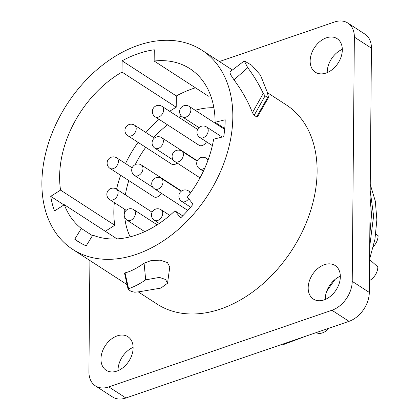 <?xml version="1.0" encoding="UTF-8"?>
<svg xmlns="http://www.w3.org/2000/svg" width="420" height="420" viewBox="0 0 420 420"><rect width="100%" height="100%" fill="white"/><g stroke="black" fill="none" stroke-linecap="round" stroke-linejoin="round"><path stroke-width="0.63" d="M182.705 215.859L174.909 210.803L180.647 217.901A109.211 77.096 -57 0 0 193.079 204.194L187.341 197.096A96.653 68.234 123 0 0 213.633 139.162L223.729 136.657A109.211 77.096 -57 0 0 225.183 119.768L215.093 122.273A96.653 68.234 123 0 0 189.94 68.717A96.653 68.234 123 0 0 154.161 61.031L208.373 96.18A96.653 68.234 123 0 1 210.777 95.954M215.093 122.273L224.742 128.53M105.289 231.278L114.765 225.262A96.653 68.234 123 0 1 114.34 202.608M116.576 189.168A96.653 68.234 123 0 1 120.661 175.287M125.543 163.559A96.653 68.234 123 0 1 138.065 142.349M145.866 132.515A96.653 68.234 123 0 1 159.107 119.364M169.664 111.316A96.653 68.234 123 0 1 176.211 107.231L176.311 95.96A109.211 77.096 -57 0 1 195.468 87.811M130.153 236.838A83.722 59.105 123 0 1 124.719 217.429M124.373 213.47A83.722 59.105 123 0 1 124.231 209.024M213.864 107.73A83.722 59.105 -57 0 0 195.227 110.287M181.319 115.957A83.722 59.105 -57 0 0 178.873 117.285M167.533 124.824A83.722 59.105 -57 0 0 153.704 137.597M145.751 147.331A83.722 59.105 -57 0 0 135.261 164.598M128.804 180.563A83.722 59.105 -57 0 0 125.38 194.875M154.161 61.031L154.261 49.76A109.211 77.096 -57 0 0 122.099 60.811L122.005 72.083A96.653 68.234 123 0 0 60.554 190.113L50.731 196.35A109.211 77.096 -57 0 0 54.495 210.95L64.318 204.713A96.653 68.234 123 0 0 81.333 228.464L92.442 235.667M64.318 204.713L117.044 238.896M81.333 228.464L74.739 239.211L81.296 243.458M74.739 239.211A109.211 77.096 -57 0 0 77.942 241.453A109.211 77.096 -57 0 0 86.195 245.847L92.789 235.106A96.653 68.234 123 0 0 174.909 210.803M72.776 249.422A118.708 83.8 123 0 0 175.34 231.966A118.708 83.8 123 0 0 232.822 117.012A118.708 83.8 -57 0 0 201.936 50.211A118.708 83.8 -57 0 0 99.372 67.662A118.708 83.8 -57 0 0 41.89 182.616A118.708 83.8 123 0 0 72.776 249.422L127.055 284.613M267.414 92.663L286.219 104.858A118.708 83.8 123 0 1 317.111 171.659A118.708 83.8 123 0 1 259.623 286.613A118.708 83.8 123 0 1 157.059 304.07L138.254 291.874M256.615 116.881L267.671 97.524L268.527 97.514L257.528 116.776L256.615 116.881L254.173 115.295L252.441 112.686L263.245 93.424C258.93 84.226 253.754 75.647 247.727 67.688L234.014 79.868C242.146 90.904 248.288 101.84 252.441 112.686M268.527 97.514L267.215 92.038L260.463 75.117L251.716 65.268L244.272 60.91L229.871 71.941L230.496 74.503L234.014 79.868M128.105 289.244L124.551 273.231L125.034 272.843L128.583 288.719L128.105 289.244L131.135 291.417L134.673 292.199L139.067 291.784L160.912 288.089L167.528 283.232L165.553 279.5L159.427 277.399L145.693 279.851L144.076 263.156C136.804 268.375 130.457 271.604 125.034 272.843M167.528 283.232L169.78 267.036L167.47 262.558L160.272 260.153L151.179 260.563L144.076 263.156M219.408 61.541L334.446 22.013A24.99 17.645 123 0 1 347.849 23.047A24.99 17.645 123 0 1 354.354 37.112L352.223 281.353A24.99 17.645 123 0 1 331.931 310.259L108.838 386.915A24.99 17.645 123 0 1 95.434 385.88A24.99 17.645 123 0 1 88.93 371.816L89.901 260.526M116.891 371.091A19.992 14.112 -57 0 0 131.995 354.643A19.992 14.112 -57 0 0 127.922 336.714A19.992 14.112 -57 0 0 117.196 335.89A19.992 14.112 -57 0 0 102.086 352.338A19.992 14.112 -57 0 0 106.166 370.267A19.992 14.112 -57 0 0 116.891 371.091M324.104 299.896A19.992 14.112 -57 0 0 339.213 283.447A19.992 14.112 -57 0 0 335.139 265.519A19.992 14.112 -57 0 0 324.413 264.689A19.992 14.112 -57 0 0 309.304 281.137A19.992 14.112 -57 0 0 313.383 299.066A19.992 14.112 -57 0 0 324.104 299.896M326.088 73.038A19.992 14.112 -57 0 0 341.192 56.59A19.992 14.112 -57 0 0 337.118 38.661A19.992 14.112 -57 0 0 326.393 37.832A19.992 14.112 -57 0 0 311.283 54.28A19.992 14.112 -57 0 0 315.362 72.214A19.992 14.112 -57 0 0 326.088 73.038M347.849 23.047L364.928 34.12A24.99 17.645 123 0 1 371.432 48.184L369.301 292.425A24.99 17.645 123 0 1 349.01 321.337L125.916 397.987A24.99 17.645 123 0 1 112.513 396.953L95.434 385.88M133.119 347.403A19.992 14.112 -57 0 0 118.046 370.65M340.337 276.208A19.992 14.112 -57 0 0 325.264 299.455M342.316 49.35A19.992 14.112 -57 0 0 327.243 72.597M326.739 291.181L335.05 279.442M274.643 346.889L297.145 339.155M369.705 246.44L373.622 215.964L370.188 190.722M370.125 198.224L371.532 214.609L369.805 234.827M370.246 184.406L375.317 201.159L376.877 219.823L374.918 239.379L369.59 259.255M305.723 336.21L282.429 344.951M128.583 288.719C134.19 286.781 139.892 283.831 145.693 279.851M254.173 115.295L265.094 95.855L267.671 97.524M244.272 60.91L247.727 67.688M263.245 93.424L265.094 95.855M122.099 60.811L176.311 95.96M122.005 72.083L176.211 107.231M60.554 190.113L114.765 225.262M50.731 196.35L63.966 204.934M197.621 129.439L161.999 106.344A6.248 6.248 0 0 0 152.397 110.828A6.248 6.248 0 0 0 155.201 116.828L199.017 145.236A6.248 4.41 -57 0 0 202.367 145.499A6.248 4.41 -57 0 0 206.467 141.803M132.174 167.858L116.765 157.868A6.248 6.248 0 0 0 107.163 162.346A6.248 6.248 0 0 0 109.967 168.352L153.778 196.76A6.248 4.41 -57 0 0 157.133 197.017A6.248 4.41 -57 0 0 161.275 193.237M154.423 138.065L134.584 125.197A6.248 6.248 0 0 0 124.982 129.68A6.248 6.248 0 0 0 127.785 135.686L171.596 164.089A6.248 4.41 -57 0 0 174.951 164.351A6.248 4.41 -57 0 0 177.161 163.034M375.795 233.993L378.11 235.678A12.495 8.82 123 0 1 373.375 246.556M369.59 259.529L377.843 266.921A12.495 8.82 123 0 1 369.406 280.628M328.797 328.277A12.495 8.82 123 0 1 316.166 332.619M108.838 386.915L125.916 397.987M331.931 310.259L349.01 321.337M352.223 281.353L369.301 292.425M354.354 37.112L371.432 48.184M155.201 116.828A6.248 4.41 -57 0 0 158.55 117.091A6.248 4.41 123 0 0 163.275 111.951A6.248 4.41 123 0 0 161.999 106.344M182.453 116.902A6.248 4.41 -57 0 0 185.803 117.159A6.248 4.41 123 0 0 190.523 112.019A6.248 4.41 123 0 0 189.252 106.418A6.248 6.248 0 0 0 179.65 110.896A6.248 6.248 0 0 0 182.453 116.902L198.996 127.627M199.804 137.482A6.248 4.41 -57 0 0 203.159 137.739A6.248 4.41 123 0 0 207.879 132.599A6.248 4.41 123 0 0 206.603 126.998A6.248 6.248 0 0 0 197.006 131.481A6.248 6.248 0 0 0 199.804 137.482L212.347 145.614M203.38 171.224L199.532 168.73A6.248 4.41 -57 0 0 202.886 168.987A6.248 4.41 123 0 0 204.944 167.8M208.257 159.495L206.33 158.24A6.248 4.41 123 0 1 207.847 160.613M190.628 207.175L181.713 201.395A6.248 4.41 -57 0 0 185.068 201.653A6.248 4.41 123 0 0 188.68 198.755M190.853 192.428L188.512 190.911A6.248 4.41 123 0 1 190.071 193.505M154.297 220.248A6.248 4.41 -57 0 0 157.647 220.505A6.248 4.41 123 0 0 162.372 215.366A6.248 4.41 123 0 0 161.096 209.764A6.248 6.248 0 0 0 151.494 214.242A6.248 6.248 0 0 0 154.297 220.248L159.259 223.466M127.045 220.18A6.248 4.41 -57 0 0 130.399 220.437A6.248 4.41 123 0 0 135.119 215.297A6.248 4.41 123 0 0 133.844 209.69A6.248 6.248 0 0 0 124.246 214.174A6.248 6.248 0 0 0 127.045 220.18L144.748 231.656M109.694 199.595A6.248 4.41 -57 0 0 113.043 199.852A6.248 4.41 123 0 0 117.763 194.712A6.248 4.41 123 0 0 116.492 189.11A6.248 6.248 0 0 0 106.89 193.594A6.248 6.248 0 0 0 109.694 199.595L126.236 210.32M109.967 168.352A6.248 4.41 -57 0 0 113.316 168.609A6.248 4.41 123 0 0 118.036 163.469A6.248 4.41 123 0 0 116.765 157.868M127.785 135.686A6.248 4.41 -57 0 0 131.135 135.944A6.248 4.41 123 0 0 135.854 130.804A6.248 4.41 123 0 0 134.584 125.197M154.928 148.186A6.248 4.41 -57 0 0 158.277 148.444A6.248 4.41 123 0 0 163.002 143.304A6.248 4.41 123 0 0 161.726 137.702A6.248 6.248 0 0 0 152.124 142.18A6.248 6.248 0 0 0 154.928 148.186L173.387 160.156M174.951 161.6A6.248 4.41 -57 0 0 178.3 161.858A6.248 4.41 123 0 0 183.02 156.718A6.248 4.41 123 0 0 181.745 151.116A6.248 6.248 0 0 0 172.148 155.594A6.248 6.248 0 0 0 174.951 161.6L200.015 177.849M154.571 188.895A6.248 4.41 -57 0 0 157.925 189.152A6.248 4.41 123 0 0 162.645 184.013A6.248 4.41 123 0 0 161.369 178.406A6.248 6.248 0 0 0 151.772 182.889A6.248 6.248 0 0 0 154.571 188.895L187.798 210.436M134.552 175.481A6.248 4.41 -57 0 0 137.902 175.739A6.248 4.41 123 0 0 142.622 170.599A6.248 4.41 123 0 0 141.351 164.997A6.248 6.248 0 0 0 131.749 169.475A6.248 6.248 0 0 0 134.552 175.481L153.011 187.446M201.936 50.211L232.428 69.983M369.831 231.556L370.015 210.389M224.663 129.376L189.252 106.418M222.122 137.056L206.603 126.998M206.33 158.24A6.248 6.248 0 0 0 196.733 162.724A6.248 6.248 0 0 0 199.532 168.73M188.512 190.911A6.248 6.248 0 0 0 178.915 195.389A6.248 6.248 0 0 0 181.713 201.395M169.811 215.413L161.096 209.764M157.185 224.826L133.844 209.69M152.114 212.205L116.492 189.11M197.305 160.771L161.726 137.702M197.159 161.107L181.745 151.116M181.214 191.273L161.369 178.406M181.519 191.042L141.351 164.997"/></g></svg>
